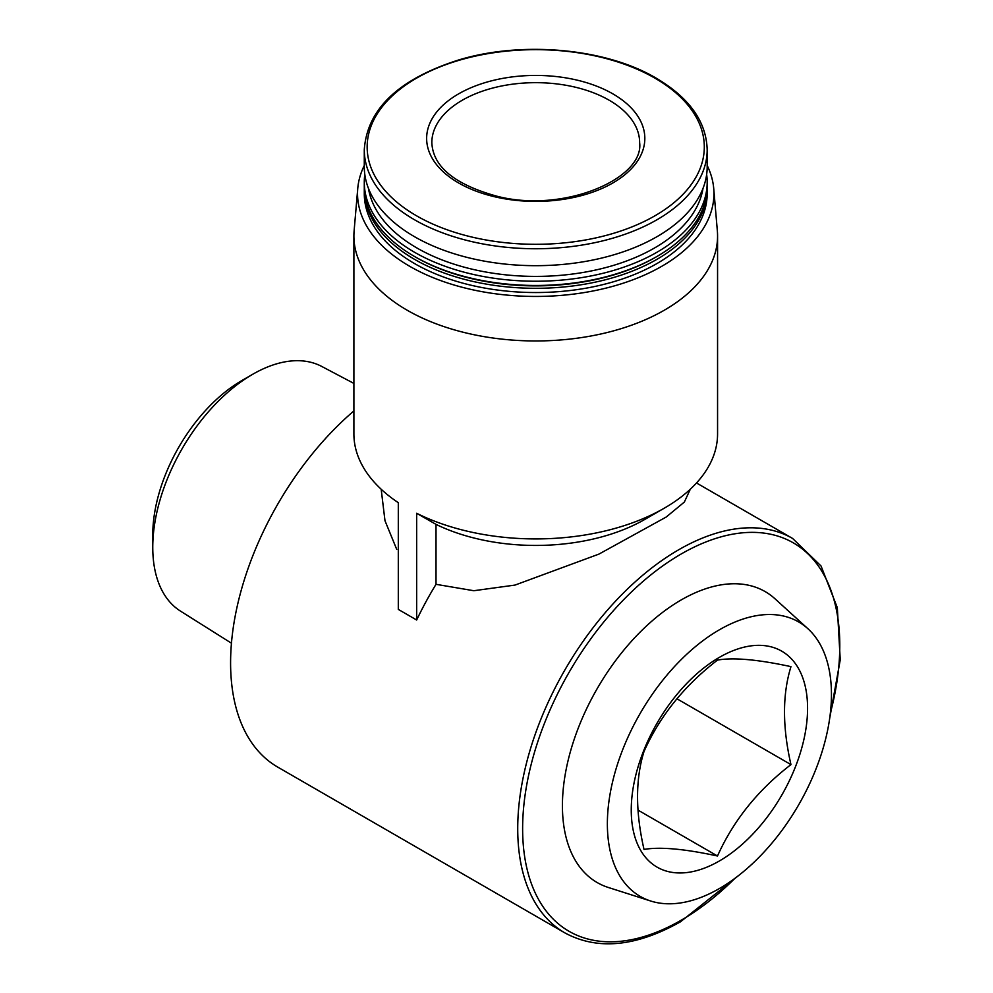 <?xml version="1.0" encoding="UTF-8"?>
<svg xmlns="http://www.w3.org/2000/svg" width="993" height="993" viewBox="0 0 993 993"><rect width="100%" height="100%" fill="white"/><g stroke="black" fill="none" stroke-linecap="round" stroke-linejoin="round"><path stroke-width="1.49" d="M829.689 718.336L840.239 659.861L837.322 607.654L821.05 566.01L792.625 538.467A227.72 131.473 -60 0 0 564.893 669.94A227.72 131.473 -60 0 0 564.893 932.899L277.755 767.117A227.72 131.473 -60 0 1 236.619 608.994A227.72 131.473 -60 0 1 353.893 410.916M707.177 165.496A178.206 102.887 180 0 1 713.719 188.471L717.343 230.786A181.831 104.985 180 0 1 717.567 235.986A181.831 104.985 180 0 1 535.736 340.959A181.831 104.985 180 0 1 353.893 235.986L353.893 433.941A181.831 104.985 180 0 0 398.305 502.681L398.305 609.404L416.663 620.004A227.72 131.473 -60 0 1 436.014 584.318L473.81 590.723L515.019 585.076L598.928 554.106L666.204 517.043L684.351 502.061L690.296 489.239M381.175 489.239L384.986 520.729L396.741 549.414M717.567 235.986L717.567 433.941A181.831 104.985 180 0 1 664.305 508.168L645.028 519.302A154.56 89.233 180 0 1 436.014 524.378L436.014 584.318M436.014 524.378L416.663 513.282L416.663 620.004M664.305 508.168A181.831 104.985 180 0 1 416.663 513.282M231.443 643.191L180.478 611.105A141.291 81.575 -60 0 1 152.761 547.354A141.291 81.575 -60 0 1 252.656 374.311A141.291 81.575 -60 0 1 321.732 366.442L353.893 383.41M152.761 547.354L152.761 534.867A125.987 72.737 -60 0 1 241.845 380.555L252.656 374.311M719.416 860.956A124.684 71.992 -60 0 1 643.054 752.334A124.684 71.992 -60 0 1 795.765 664.168A124.684 71.992 -60 0 1 719.416 860.956M790.962 764.61C757.944 790.006 733.455 820.466 717.492 856.003C684.475 848.854 659.973 846.669 644.023 849.437C635.408 811.74 635.408 779.083 644.023 751.478C659.824 716.139 684.314 685.666 717.492 660.084C733.293 657.292 757.783 659.476 790.962 666.638C782.36 694.405 782.36 727.062 790.962 764.61L676.866 698.737M719.416 888.524A158.458 91.48 -60 0 1 650.688 901.011A158.458 91.48 -60 0 1 640.187 713.408A158.458 91.48 -60 0 1 807.892 628.706A158.458 91.48 -60 0 1 820.044 757.932A158.458 91.48 -60 0 1 719.416 888.524M650.688 901.011L608.349 887.481A167.978 96.979 -60 0 1 597.215 688.596A167.978 96.979 -60 0 1 775.012 598.804L807.892 628.706M612.88 93.876A109.106 62.993 180 0 1 563.974 199.258A109.106 62.993 180 0 1 430.354 122.114A109.106 62.993 180 0 1 612.88 93.876M707.177 149.769L707.177 166.7A171.441 98.977 180 0 1 535.736 265.677A171.441 98.977 180 0 1 364.282 166.7L364.282 149.769A171.441 98.977 180 0 0 535.736 248.746A171.441 98.977 180 0 0 707.177 149.769C706.371 121.68 689.39 97.823 656.249 78.186C605.929 48.297 522.281 40.639 458.605 59.99C398.541 79.167 367.1 109.093 364.282 149.769M702.982 188.459A167.978 96.979 180 0 1 535.736 276.402A167.978 96.979 180 0 1 368.477 188.459M706.644 174.47A171.441 98.977 180 0 1 707.177 182.253A171.441 98.977 180 0 1 535.736 281.23A171.441 98.977 180 0 1 364.282 182.253A171.441 98.977 180 0 1 364.816 174.47M707.177 182.253L707.177 186.485A171.441 98.977 180 0 1 656.956 256.479A171.441 98.977 180 0 1 414.503 256.479A171.441 98.977 180 0 1 364.282 186.485L364.282 182.253M656.956 256.479L655.74 257.187A169.716 97.984 180 0 1 415.719 257.187L414.503 256.479M707.153 187.9A171.441 98.977 180 0 1 707.177 189.315A171.441 98.977 180 0 1 535.736 288.305A171.441 98.977 180 0 1 364.282 189.315A171.441 98.977 180 0 1 364.307 187.9M707.177 189.315L707.177 193.561A171.441 98.977 180 0 1 535.736 292.538A171.441 98.977 180 0 1 364.282 193.561L364.282 189.315M713.719 188.471A178.206 102.887 180 0 1 535.736 296.448A178.206 102.887 180 0 1 357.753 188.471A178.206 102.887 180 0 1 364.282 165.496M353.893 235.986A181.831 104.985 180 0 1 354.116 230.786L357.753 188.471M637.965 810.089L717.492 856.003M735.068 878.222A224.257 129.475 -60 0 1 681.21 920.201A224.257 129.475 -60 0 1 523.683 806.937A224.257 129.475 -60 0 1 717.517 537.883A224.257 129.475 -60 0 1 830.359 713.185M654.933 78.162A168.587 97.326 180 0 1 579.366 240.989A168.587 97.326 180 0 1 372.896 121.791A168.587 97.326 180 0 1 654.933 78.162M609.206 100.243A103.905 59.99 180 0 1 639.641 142.657C644.308 178.864 563.093 213.607 496.823 196.18C454.633 184.512 432.973 166.675 431.831 142.657A103.905 59.99 180 0 1 495.966 87.235A103.905 59.99 180 0 1 609.206 100.243M792.625 538.467L696.515 482.97M564.893 932.899C597.501 950.5 636.029 946.801 680.49 921.789L739.214 875.056"/></g></svg>
